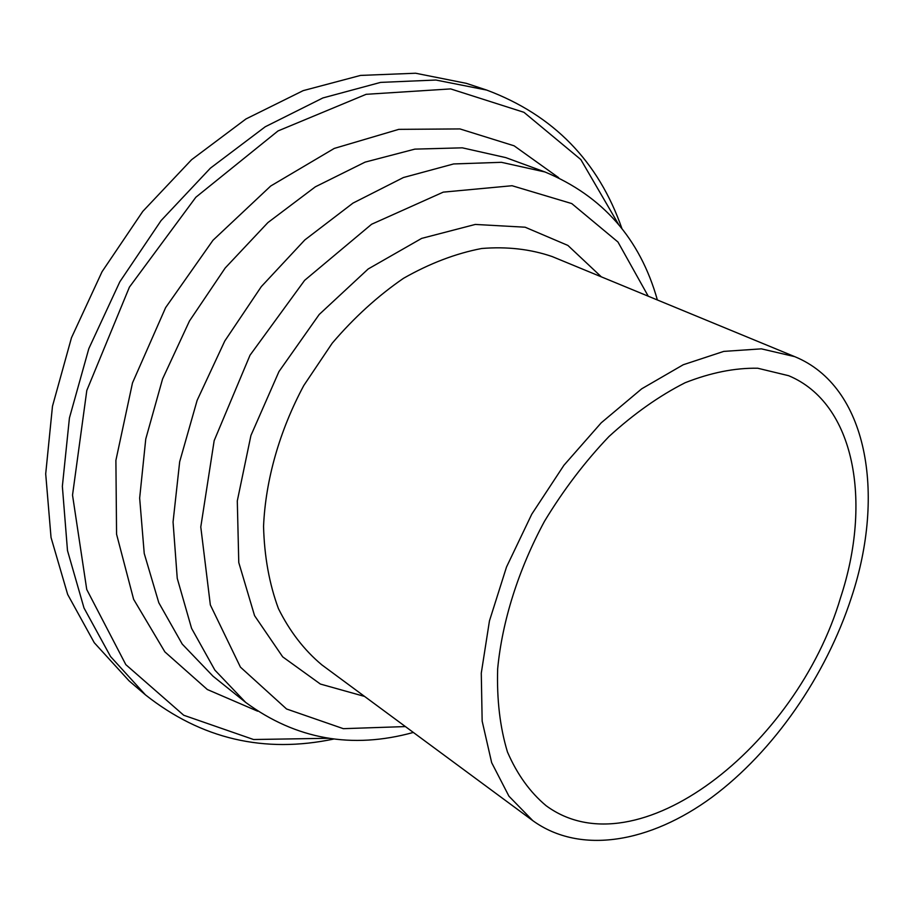 <?xml version="1.0" encoding="UTF-8"?>
<svg xmlns="http://www.w3.org/2000/svg" width="914" height="914" viewBox="0 0 914 914"><rect width="100%" height="100%" fill="white"/><g stroke="black" fill="none" stroke-linecap="round" stroke-linejoin="round"><path stroke-width="1.37" d="M851.482 597.333C885.906 493.72 867.523 386.359 794.677 356.631L761.385 348.851L723.739 351.399L683.249 364.743L641.731 388.793L601.252 422.782L563.927 465.26L531.765 514.182L506.516 567L489.447 620.914L481.278 673.138L482.158 721.112L491.663 762.664L508.949 796.208L532.828 820.681C580.55 855.161 650.357 842.537 711.96 797.248C773.667 751.422 825.902 675.926 851.482 597.333M840.549 597.71C872.219 501.889 855.024 403.394 788.668 375.711L757.74 368.239C734.902 367.816 710.692 372.649 685.112 382.738C659.223 395.865 633.825 413.802 608.952 436.538C584.949 461.707 563.447 489.973 544.458 521.346C518.375 569.753 502.186 621.177 497.662 668.865C496.736 699.667 500.004 727.373 507.453 751.971C517.107 774.284 529.971 792.187 546.058 805.668C636.807 872.493 796.779 746.11 840.549 597.71M621.977 228.728C598.476 161.287 553.393 115.073 486.728 90.086L466.311 83.334L415.607 73.234L360.55 75.416L303.185 90.635L245.969 118.957L191.586 159.71L142.778 211.397L102.048 271.709L71.475 337.746L52.475 406.25L45.7 473.863L51.035 537.489L67.67 594.454L94.268 642.725L129.114 680.896L145.463 694.88C201.32 739.026 264.18 753.73 334.056 738.98M486.728 90.086L435.898 80.032L380.59 82.397L322.893 97.947L265.254 126.76L210.391 168.165L161.07 220.594L119.848 281.752L88.818 348.645L69.43 417.972L62.358 486.339L67.487 550.571L84.008 608.004L110.571 656.572L145.463 694.88M618.641 224.547L580.836 159.562L523.939 112.308L450.671 88.909L366.137 94.313L278.016 130.942L195.825 197.264L129.4 287.145L86.807 390.461L72.526 495.102L86.739 589.473L125.812 664.627L183.725 715.251L253.578 739.517L328.754 738.284M558.671 177.682L514.125 145.817L459.959 128.931L398.812 129.354L334.261 148.422L270.715 186.01L212.973 240.279L165.64 307.584L132.496 382.897L115.895 460.382L116.569 534.21L133.627 599.321L164.874 651.888L207.329 689.522L257.634 711.183M505.716 157.596L462.313 147.828L414.83 149.131L365.109 162.121L315.341 186.822L267.905 222.582L225.198 267.996L189.472 320.985L162.566 378.967L145.76 438.994L139.659 498.096L144.229 553.473L158.808 602.749L182.229 644.084L213.019 676.2M505.693 157.585L544.984 171.981L501.432 162.315L453.618 163.949L403.417 177.533L353.01 203.091L304.83 239.925L261.324 286.596L224.798 340.968L197.138 400.343L179.681 461.719L173.054 521.997L177.247 578.356L191.574 628.352L214.881 670.122L245.672 702.409C296.033 739.357 351.924 749.366 413.345 732.445M648.243 296.205L617.967 242.016L571.753 203.571L512.068 185.725L443.267 192.134L371.61 224.25L304.625 280.347L250.025 355.203L214.173 440.639L200.783 526.978L210.346 604.931L240.428 667.129L286.562 708.99L343.356 728.675L405.393 726.573M601.343 276.862L567.902 245.432L525.127 227.209L475.314 224.433L421.674 238.383L368.193 268.967L319.214 314.473L278.976 371.541L250.927 435.487L237.297 500.929L238.771 562.533L254.56 615.659L282.689 656.858L320.403 684.06L364.595 696.434M794.677 356.631L552.136 256.548C530.417 249.099 506.916 246.426 481.609 248.505C455.675 253.486 429.637 263.426 403.485 278.324C377.836 295.942 354.072 317.569 332.193 343.218L303.768 385.548C279.444 430.997 265.563 480.01 263.552 526.327C264.329 556.409 269.276 583.84 278.427 608.61C289.727 631.357 304.168 650.083 321.751 664.798M213.042 676.223L245.672 702.409M657.372 299.975C640.108 238.657 602.646 195.984 544.984 171.981M321.762 664.809L532.828 820.681"/></g></svg>
